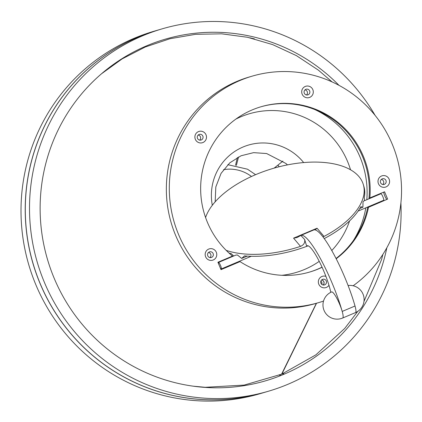 <?xml version="1.0" encoding="UTF-8"?>
<svg xmlns="http://www.w3.org/2000/svg" width="422" height="422" viewBox="0 0 422 422"><rect width="100%" height="100%" fill="white"/><g stroke="black" fill="none" stroke-linecap="round" stroke-linejoin="round"><path stroke-width="0.63" d="M157.712 30.152A188.824 185.538 73.6 0 0 157.67 30.168L153.466 31.402A188.824 185.538 73.6 0 0 133.959 38.376A188.824 185.538 73.6 0 0 32.083 274.98A188.824 185.538 73.6 0 0 260.158 393.663L264.357 392.428A188.824 185.538 73.6 0 0 264.399 392.413M157.67 30.168A188.824 185.538 73.6 0 0 138.163 37.136A188.824 185.538 73.6 0 0 36.287 273.741A188.824 185.538 73.6 0 0 264.357 392.428M254.424 38.887L250.003 37.827M279.306 375.121L281.173 375.395M282.745 374.757L283.874 373.201M386.837 247.772A178.026 174.93 -106.4 0 1 104.313 346.504A178.026 174.93 -106.4 0 1 146.613 45.834A178.026 174.93 -106.4 0 1 338.998 85.344M375.121 115.401A188.824 185.538 73.6 0 0 161.958 28.902A188.824 185.538 73.6 0 0 142.451 35.875A188.824 185.538 73.6 0 0 40.575 272.48A188.824 185.538 73.6 0 0 268.645 391.162A188.824 185.538 73.6 0 0 400.9 202.935M161.958 28.902L157.754 30.141A188.824 185.538 73.6 0 0 138.247 37.115A188.824 185.538 73.6 0 0 36.371 273.72A188.824 185.538 73.6 0 0 264.441 392.402L268.645 391.162M320.873 281.126A2.949 2.901 -106.4 0 1 321.844 284.428M321.622 279.955A2.949 2.901 -106.4 0 1 323.11 285.008M316.526 303.244L281.859 374.066L315.862 354.865L344.721 328.448L357.814 311.341M363.98 301.477L381.578 259.498L382.907 254.355M332.114 81.931L318.357 70.121L296.413 55.635L272.628 44.6L247.514 37.278L221.645 33.823L195.592 34.319L169.939 38.74L145.263 47.006L122.106 58.911L101.465 73.813M193.218 386.177L205.182 387.296L244.143 385.096L281.579 374.182L316.358 303.297M308.123 245.826A82.612 41.303 -16.7 0 1 244.486 255.896L241.695 258.428L247.197 256.101M324.228 238.594A82.612 41.303 -16.7 0 0 360.805 206.701L362.92 207.165L359.787 208.489M233.704 256.006L231.261 253.664A82.612 41.303 -16.7 0 1 228.982 253.031M322.941 236.869L324.027 236.431A82.612 41.303 -16.7 0 0 363.3 184.483L363.885 186.44A82.612 41.303 -16.7 0 1 364.276 197.412L364.529 200.682M300.833 235.407L313.915 229.895A55.261 10.197 67.1 0 1 333.665 253.96A55.261 10.197 67.1 0 1 355.023 306.008L342.205 311.431A14.163 2.611 -112.9 0 1 342.643 318.03A14.163 14.163 0 0 1 324.085 310.502A14.163 14.163 0 0 1 331.613 291.945A14.163 2.611 67.1 0 1 333.602 293.243A14.163 2.611 67.1 0 1 342.205 311.431A55.261 10.197 -112.9 0 0 320.841 259.382A55.261 10.197 -112.9 0 0 301.092 235.318L297.104 237.539L293.559 238.145L300.522 246.369C303.84 244.924 305.217 242.639 304.647 239.511L300.839 235.413M315.155 229.906L317.059 228.207L293.559 238.145M363.3 184.483A82.612 41.303 -16.7 0 0 285.757 165.234A82.612 41.303 -16.7 0 0 205.577 217.53M226.208 250.373A82.612 41.303 -16.7 0 0 300.522 246.369M304.647 239.511L306.662 246.11A29.92 5.523 67.1 0 1 307.084 245.789A29.92 5.523 67.1 0 1 319.285 261.424A29.92 5.523 67.1 0 1 330.79 292.325M306.662 246.11L307.606 245.709M220.273 267.896A3.54 0.654 -112.9 0 0 221.276 268.951A3.54 0.654 -112.9 0 0 220.5 265.433A3.54 0.654 -112.9 0 0 218.522 262.426A3.54 0.654 -112.9 0 0 218.549 263.771M362.92 207.165L363.01 201.858L363.537 201.104L380.897 193.761A3.54 0.654 67.1 0 1 382.881 196.768A3.54 0.654 67.1 0 1 383.656 200.281L358.099 211.09M235.882 255.088L237.407 254.978L241.695 258.428M274.142 168.12L282.946 161.072M238.557 156.926L236.373 165.366M237.386 157.538L235.555 165.218M199.026 134.502A2.949 2.901 -106.4 0 1 202.945 136.406A2.949 2.901 -106.4 0 1 200.999 140.057A2.949 2.901 -106.4 0 1 197.433 138.2A2.949 2.901 -106.4 0 1 199.026 134.502M198.414 131.627A5.903 5.797 -106.4 0 1 206.453 137.836A5.903 5.797 -106.4 0 1 197.201 141.75A5.903 5.797 -106.4 0 1 198.414 131.627M199.706 140.13A2.949 2.901 73.6 0 0 198.203 135.035M382.132 178.886A2.949 2.901 -106.4 0 1 386.051 180.785A2.949 2.901 -106.4 0 1 384.104 184.435A2.949 2.901 -106.4 0 1 380.538 182.584A2.949 2.901 -106.4 0 1 382.132 178.886M381.52 176.011A5.903 5.797 -106.4 0 1 389.559 182.214A5.903 5.797 -106.4 0 1 380.306 186.128A5.903 5.797 -106.4 0 1 381.52 176.011M382.812 184.509A2.949 2.901 73.6 0 0 381.309 179.413M322.477 279.39A2.949 2.901 -106.4 0 1 326.396 281.295A2.949 2.901 -106.4 0 1 324.449 284.94A2.949 2.901 -106.4 0 1 320.889 283.088A2.949 2.901 -106.4 0 1 322.477 279.39M328.97 285.277A5.903 5.797 -106.4 0 1 319.676 285.678A5.903 5.797 -106.4 0 1 325.9 276.357M323.157 285.019A2.949 2.901 73.6 0 0 321.659 279.918M209.312 251.96A2.949 2.901 -106.4 0 1 213.231 253.865A2.949 2.901 -106.4 0 1 211.285 257.515A2.949 2.901 -106.4 0 1 207.719 255.658A2.949 2.901 -106.4 0 1 209.312 251.96M208.7 249.085A5.903 5.797 -106.4 0 1 216.739 255.294A5.903 5.797 -106.4 0 1 207.487 259.208A5.903 5.797 -106.4 0 1 208.7 249.085M209.992 257.589A2.949 2.901 73.6 0 0 208.494 252.488M305.834 89.337A2.949 2.901 -106.4 0 1 309.753 91.242A2.949 2.901 -106.4 0 1 307.807 94.892A2.949 2.901 -106.4 0 1 304.241 93.035A2.949 2.901 -106.4 0 1 305.834 89.337M305.222 86.463A5.903 5.797 -106.4 0 1 313.261 92.671A5.903 5.797 -106.4 0 1 304.009 96.585A5.903 5.797 -106.4 0 1 305.222 86.463M306.514 94.966A2.949 2.901 73.6 0 0 305.011 89.87M383.82 192.094A4.014 0.738 -112.9 0 0 384.938 196.272A4.014 0.738 -112.9 0 0 387.032 199.369L368.501 207.286L367.704 207.323L368.332 206.764M369.614 198.535L368.986 198.456L369.213 198.192L384.563 191.778L387.66 199.184M260.659 106.866A86.151 84.653 73.6 0 1 368.986 198.456L369.213 198.192M231.873 256.27L231.172 257.077M237.971 261.893L240.039 261.608L221.012 269.658L217.916 262.252L232.506 256.085A86.151 84.653 73.6 0 1 202.196 172.213A86.151 84.653 73.6 0 1 261.081 106.74A86.151 84.653 73.6 0 1 369.841 198.008M309.337 272.148A86.151 84.653 73.6 0 0 322.049 267.158M336.044 258.491A86.151 84.653 73.6 0 0 367.704 207.323M240.039 261.608A86.151 84.653 73.6 0 0 309.759 272.021A86.151 84.653 73.6 0 0 322.107 267.29M336.186 258.77A86.151 84.653 73.6 0 0 368.501 207.286M353.14 285.768A118.012 115.96 73.6 0 0 389.638 138.4A118.012 115.96 73.6 0 0 252.082 76.176L249.138 77.041A118.012 115.96 73.6 0 0 236.942 81.399A118.012 115.96 73.6 0 0 173.273 229.278A118.012 115.96 73.6 0 0 315.82 303.455L318.763 302.59A118.012 115.96 73.6 0 0 323.516 301.076M252.082 76.176A118.012 115.96 73.6 0 0 239.886 80.533A118.012 115.96 73.6 0 0 176.217 228.413A118.012 115.96 73.6 0 0 318.763 302.59M279.142 166.769A77.062 75.723 73.6 0 0 277.961 165.06M316.547 303.239L281.885 374.056M324.027 236.431L317.059 228.207M355.023 306.008A14.163 2.611 67.1 0 1 355.461 312.612A14.163 14.163 0 0 0 348.092 285.525M251.48 176.491A36.582 35.949 73.6 0 0 223.491 169.702M387.032 199.369L367.873 207.471M239.411 261.793L220.98 269.589M353.436 240.477A90.635 89.058 73.6 0 0 365.811 207.83M366.818 199.717A90.635 89.058 73.6 0 0 314.881 109.578M350.534 169.797A82.728 81.293 73.6 0 0 240.751 116.836A82.728 81.293 73.6 0 0 235.914 119.073M281.922 275.302A82.728 81.293 73.6 0 0 319.243 261.339M331.766 250.526A82.728 81.293 73.6 0 0 349.595 220.901M303.666 162.57A52.95 52.033 73.6 0 0 243.051 147.004A52.95 52.033 73.6 0 0 212.308 205.292M342.643 318.03L355.461 312.612M235.882 255.083L218.522 262.426M251.238 256.281L221.276 268.951M227.811 164.685L247.498 169.196L255.59 174.682M287.456 164.891L285.942 163.493L266.646 153.545L253.601 152.648L241.062 155.765L229.768 162.855L221.07 173.373L215.821 186.941L215.162 201.832"/></g></svg>

